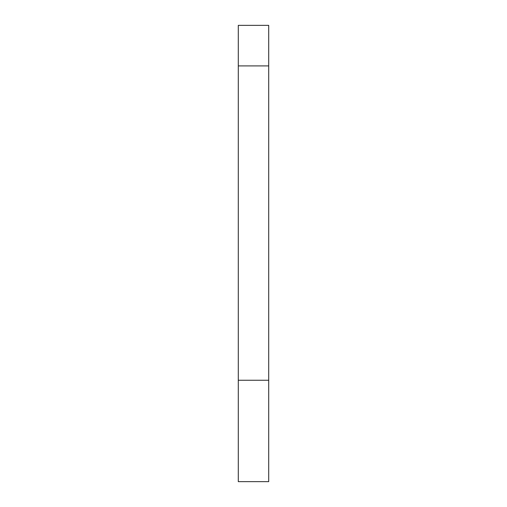 <?xml version="1.0" encoding="UTF-8"?>
<svg xmlns="http://www.w3.org/2000/svg" width="507" height="507" viewBox="0 0 507 507"><rect width="100%" height="100%" fill="white"/><g stroke="black" fill="none" stroke-linecap="round" stroke-linejoin="round"><path stroke-width="0.76" d="M268.71 380.25L268.71 25.35L238.29 25.35L238.29 481.65L268.71 481.65L268.71 380.25L238.29 380.25M268.71 65.91L238.29 65.91"/></g></svg>
